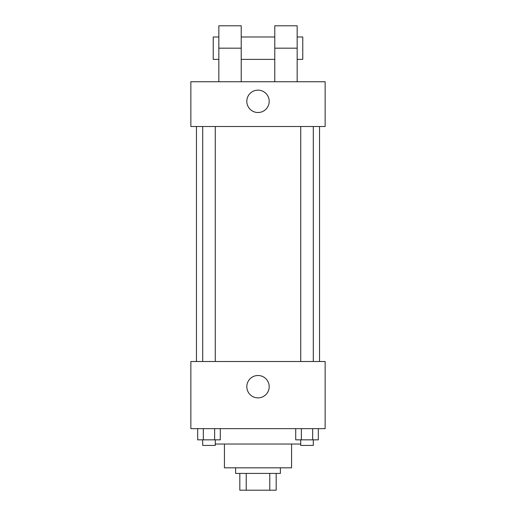<?xml version="1.0" encoding="UTF-8"?>
<svg xmlns="http://www.w3.org/2000/svg" width="516" height="516" viewBox="0 0 516 516"><rect width="100%" height="100%" fill="white"/><g stroke="black" fill="none" stroke-linecap="round" stroke-linejoin="round"><path stroke-width="0.77" d="M269.778 473.417L269.778 490.2L239.817 490.2L239.817 473.417M269.778 490.2L276.183 490.2L276.183 473.417L276.183 490.2M280.382 467.818L280.382 473.417L235.619 473.417L235.619 467.818M246.222 473.417L246.222 490.2M291.572 444.037L291.572 467.818L224.428 467.818L224.428 444.037M300.725 444.037L215.275 444.037M325.145 428.654L190.855 428.654L190.855 361.51L325.145 361.51L325.145 428.654M269.191 386.69A11.191 11.191 0 0 1 252.408 396.378A11.191 11.191 0 0 1 252.408 376.996A11.191 11.191 0 0 1 269.191 386.69M319.546 126.51L319.546 361.51M300.725 361.51L300.725 126.51M215.275 126.51L215.275 361.51M325.145 126.51L190.855 126.51L190.855 81.754L325.145 81.754L325.145 126.51L190.855 126.51M318.32 428.654L318.32 439.845L295.707 439.845L295.707 428.654M312.664 428.654L312.664 439.845M301.363 428.654L301.363 439.845M313.302 439.845L313.302 445.437L300.725 445.437L300.725 439.845M220.293 428.654L220.293 439.845L197.68 439.845L197.68 428.654M214.637 428.654L214.637 439.845M203.336 428.654L203.336 439.845M215.275 439.845L215.275 445.437L202.698 445.437L202.698 439.845M246.809 101.336A11.191 11.191 0 0 1 263.592 91.642A11.191 11.191 0 0 1 263.592 111.024A11.191 11.191 0 0 1 246.809 101.336M274.783 81.754L274.783 48.181L297.164 48.181L297.164 25.8L274.783 25.8L274.783 48.181M274.783 36.991L241.217 36.991M218.836 81.754L218.836 48.181L241.217 48.181L241.217 81.754M241.217 48.181L241.217 25.8L218.836 25.8L218.836 48.181M297.164 81.754L297.164 48.181M297.164 59.372L302.763 59.372L302.763 36.991L297.164 36.991M218.836 36.991L213.237 36.991L213.237 59.372L218.836 59.372M196.454 126.51L196.454 361.51M313.302 361.51L313.302 126.51M202.698 126.51L202.698 361.51M274.783 59.372L241.217 59.372"/></g></svg>
